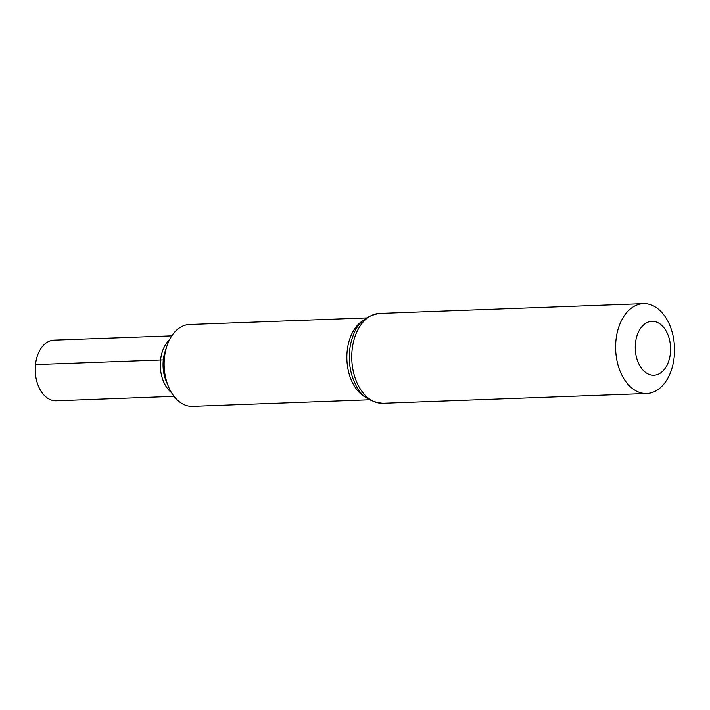 <?xml version="1.0" encoding="UTF-8"?>
<svg xmlns="http://www.w3.org/2000/svg" width="710" height="710" viewBox="0 0 710 710"><rect width="100%" height="100%" fill="white"/><g stroke="black" fill="none" stroke-linecap="round" stroke-linejoin="round"><path stroke-width="1.06" d="M369.413 399.792L192.499 406.368A40.967 26.82 -92.1 0 1 168.527 386.746A40.967 26.82 -92.1 0 1 167.001 345.841A40.967 26.82 -92.1 0 1 189.463 324.497L366.378 317.929M168.518 386.728L166.264 381.377A30.069 19.685 -92.1 0 1 163.309 359.89A30.069 19.685 -92.1 0 1 165.155 351.352L167.001 345.841A40.923 26.794 87.9 0 0 167.001 345.859A40.923 26.794 87.9 0 0 164.489 357.476A40.923 26.794 87.9 0 0 168.518 386.728A40.923 26.794 87.9 0 0 168.518 386.737L168.527 386.746A40.923 26.794 87.9 0 1 164.489 357.476L163.309 359.89L35.5 364.576A30.353 19.871 -92.1 0 1 54.013 340.143L171.784 335.865M635.477 343.036A26.98 17.661 -92.1 0 1 664.134 327.993A26.98 17.661 -92.1 0 1 659.155 373.806A26.98 17.661 -92.1 0 1 635.477 343.036M616.005 339.833A44.961 29.438 -92.1 0 1 643.411 303.632A44.961 29.438 -92.1 0 1 674.5 347.474A44.961 29.438 -92.1 0 1 646.748 393.5A44.961 29.438 -92.1 0 1 616.005 339.833M167.001 345.859A40.923 26.794 87.9 0 0 164.489 357.476M169.53 339.77A30.246 19.8 87.9 0 0 160.566 359.952A30.246 19.8 87.9 0 0 171.492 392.612M174.03 396.331L56.259 400.804A30.353 19.871 -92.1 0 1 35.5 364.576M163.078 366.466L164.179 366.422M366.023 397.485A40.967 26.82 -92.1 0 1 347.208 350.687A40.967 26.82 -92.1 0 1 363.165 320.485M352.142 349.631A44.961 29.438 -92.1 0 1 379.548 313.43C366.129 315.719 357.352 323.059 353.225 335.448A42.964 28.134 -92.1 0 0 349.675 350.154A42.964 28.134 -92.1 0 0 355 383.293C360.032 395.346 369.333 402.011 382.885 403.298A44.961 29.438 -92.1 0 1 352.142 349.631M643.411 303.632L379.548 313.43M646.748 393.5L382.885 403.298"/></g></svg>
